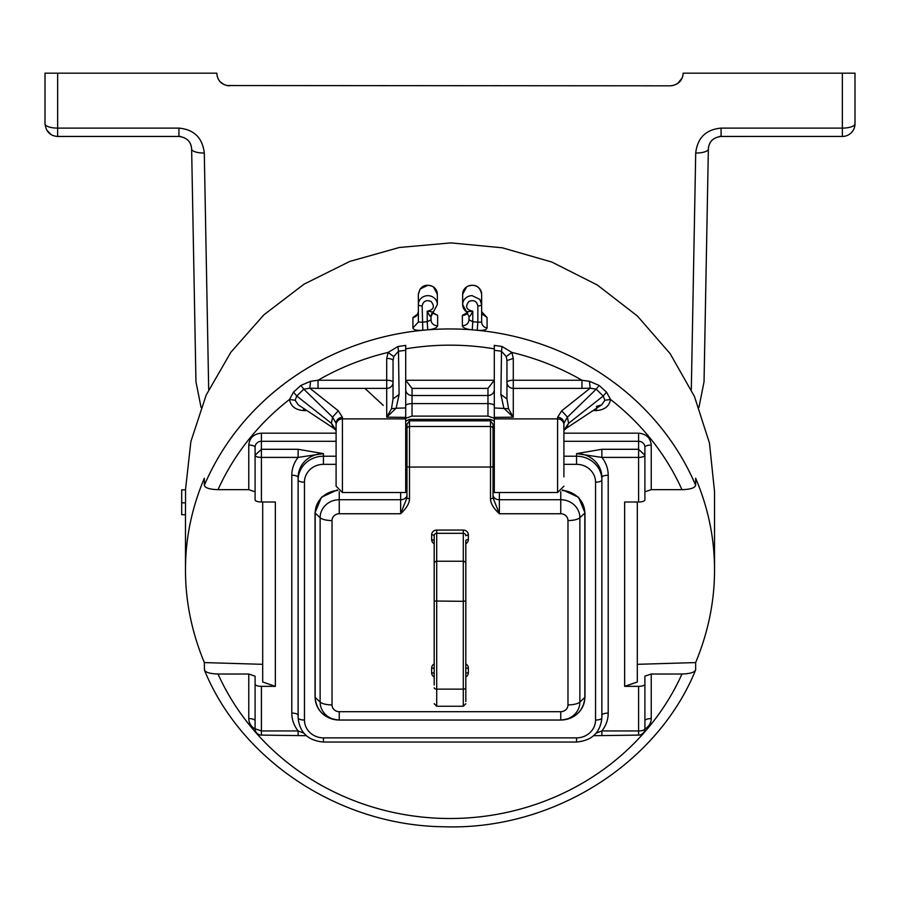 <?xml version="1.0" encoding="UTF-8"?>
<svg xmlns="http://www.w3.org/2000/svg" width="900" height="900" viewBox="0 0 900 900"><rect width="100%" height="100%" fill="white"/><g stroke="black" fill="none" stroke-linecap="round" stroke-linejoin="round"><path stroke-width="1.35" d="M596.183 733.129L601.875 730.946L601.875 734.726M601.875 715.264A6.322 2.16 180 0 1 608.209 713.104A31.635 29.734 180 0 1 601.875 730.946L638.584 730.946L638.584 735.109L593.651 735.694M303.817 733.129L298.125 730.946L261.428 730.946L261.428 686.34L275.344 686.34L275.344 502.009L261.428 502.009L261.428 449.291L255.094 455.243A6.322 2.16 0 0 0 261.428 457.402L298.125 457.402L298.125 449.291L261.416 449.291L261.416 441.281L336.094 441.281M298.125 734.726L298.125 730.946A31.635 29.734 180 0 1 291.803 713.104A6.322 2.16 0 0 1 298.125 715.264M255.094 728.91A12.656 11.891 0 0 1 248.771 718.605L248.771 674.01L218.025 674.01A251.854 236.666 180 0 0 450 818.505A251.854 236.666 180 0 0 681.975 674.01L651.24 674.01L644.906 676.17L644.906 684.18A6.322 2.16 180 0 1 638.584 686.34L624.656 686.34L624.656 502.009L638.584 502.009L638.584 457.402A6.322 2.16 180 0 0 644.906 455.243L644.906 499.838A6.334 2.16 180 0 1 638.572 502.009M644.906 684.18L644.906 728.775A6.322 2.16 0 0 1 638.584 730.946L638.584 686.34M336.094 464.332L323.438 464.332A18.979 17.843 180 0 0 304.459 482.175A6.322 2.16 180 0 1 298.125 480.004L298.125 717.863A6.322 2.16 0 0 0 304.459 720.034A18.979 17.843 180 0 0 323.438 737.865L576.562 737.865L576.562 742.028C591.919 740.621 600.356 732.566 601.875 717.863L601.875 477.405A25.312 23.782 180 0 0 576.562 453.623L601.875 457.402L638.584 457.402L638.584 449.291L644.906 455.243L644.906 447.233A6.322 2.16 180 0 1 651.24 445.072L651.24 489.668M336.094 456.221L323.438 456.221A25.312 23.782 180 0 0 298.125 480.004L298.125 477.405A25.312 23.782 180 0 1 323.438 453.623L298.125 457.402A31.635 29.734 180 0 0 291.803 475.245L291.803 713.104M248.771 674.01L255.094 676.17L255.094 728.775L261.428 730.946M637.312 502.009L637.312 682.02L624.656 686.34M681.975 674.01C690.322 673.74 694.879 672.3 695.655 669.679L695.531 670.264C656.752 765.079 551.711 830.317 444.285 826.774C340.74 825.851 241.942 761.558 204.469 670.264L204.345 662.58L262.688 664.324M637.312 664.324L695.655 662.58L695.655 669.679M481.635 322.054L477.844 322.178L477.844 305.887A3.791 1.294 0 0 0 481.646 304.582L481.646 322.054A6.322 5.951 180 0 0 487.08 327.938C486.495 329.929 483.199 330.705 477.191 330.266A264.51 248.569 0 0 1 695.655 485.336L695.655 478.238C708.289 508.016 714.577 538.56 714.51 569.846M695.655 485.336C694.879 487.957 690.322 489.409 681.975 489.668L651.229 489.668L644.906 491.827M601.875 717.863A6.322 2.16 180 0 1 595.553 720.034L595.553 482.175A6.322 2.16 0 0 0 601.875 480.004A25.312 23.782 180 0 0 576.562 456.221L576.562 453.623L601.875 449.291L601.875 457.402A31.635 29.734 180 0 1 608.209 475.245A6.322 2.16 0 0 0 601.875 477.405M494.303 487.676L493.031 483.525L494.303 487.316M405.709 487.316L406.969 483.525L405.709 487.676M255.094 491.827L248.771 489.668L248.771 445.072A6.322 2.16 0 0 1 255.094 447.233L255.094 499.838A6.322 2.16 0 0 0 261.428 502.009M204.345 662.58C191.711 632.048 185.422 601.133 185.49 569.846C185.422 538.56 191.711 508.016 204.345 478.238L204.345 485.336C205.121 487.957 209.678 489.397 218.025 489.668L248.771 489.668M262.688 502.009L262.688 682.02L275.344 686.34M204.345 669.679C205.121 672.3 209.678 673.74 218.025 674.01M255.094 684.18A6.334 2.16 0 0 0 261.428 686.34M185.558 502.819L181.688 502.819L181.688 489.836L185.558 489.836L185.558 502.819A264.51 248.569 180 0 0 185.49 508.77L185.49 569.846M185.49 489.836L190.89 441.473L206.201 395.032L230.839 352.271L263.88 314.843L304.031 284.164L349.774 261.428L399.341 247.489L450.866 242.888L502.346 247.804L551.824 262.046L597.409 285.064L637.346 315.979L670.117 353.61L694.462 396.517L709.459 443.059L714.521 491.456L714.521 569.846C714.577 601.133 708.289 632.048 695.655 662.58M431.01 319.815L427.219 321.739L427.219 311.197C433.733 309.836 435.037 306.608 431.134 301.511C426.285 299.599 423.293 301.061 422.156 305.887L422.809 330.266C416.801 330.694 413.505 329.929 412.92 327.938L412.92 317.543L417.803 313.954M432.652 312.626L437.636 315.36L437.636 325.755C437.04 327.848 433.744 329.209 427.748 329.827A264.51 248.569 0 0 1 472.252 329.827C466.256 329.209 462.96 327.848 462.364 325.755L462.364 315.36L467.348 312.626M482.197 313.954L487.08 317.543L487.08 327.938M405.709 345.397L405.709 350.28L405.709 345.397L397.98 346.5L388.103 352.429L386.719 358.425L386.719 380.25L318.037 380.25L310.601 381.285L300.87 385.436L293.49 392.141L289.496 399.454C290.7 406.238 295.414 409.939 303.626 410.58L303.626 408.488M405.709 348.851A251.854 236.666 0 0 1 494.303 348.851L494.291 345.397L502.02 346.5L501.514 351.236L494.291 350.28M593.28 410.58L596.374 410.58C604.597 409.939 609.311 406.238 610.504 399.454L606.51 392.141L599.13 385.436L589.399 381.285L581.962 380.25L513.281 380.25L513.281 358.425L511.897 352.429L502.02 346.5M323.438 464.332L323.438 453.623L298.125 449.291M493.031 447.896L493.031 459.248M406.969 497.801A2.531 0.866 0 0 0 409.5 498.668C409.522 503.19 406.564 508.219 400.646 513.754L406.969 497.801L406.969 424.282L409.5 420.84L490.5 420.84L493.031 424.282L493.031 497.801A2.531 0.866 180 0 1 490.5 498.668C490.478 503.19 493.436 508.219 499.354 513.754L493.031 497.801M337.77 490.489A24.075 22.624 180 0 0 315.18 513.067L315.18 697.41A24.075 22.624 180 0 0 339.255 720.034L560.745 720.034A24.075 22.624 180 0 0 584.82 697.41L584.82 513.067A2.531 0.866 0 0 0 584.966 512.764L578.576 497.25L562.691 489.926M405.709 424.373L406.969 424.282L406.969 447.896M181.688 502.819L181.688 514.71L185.49 514.71M204.345 485.336A264.51 248.569 0 0 1 422.809 330.266A264.51 248.569 0 0 1 427.748 329.827L427.219 321.739A270.844 254.509 0 0 0 422.156 322.178L418.365 322.054L412.92 327.938M477.844 309.195L477.844 305.887C476.707 301.05 473.715 299.599 468.855 301.511C464.963 306.608 466.267 309.836 472.781 311.197L472.781 321.739L468.99 319.815C468.54 323.527 466.324 325.507 462.364 325.755M472.781 321.739L472.252 329.827A264.51 248.569 0 0 1 477.191 330.266L477.844 322.178A270.844 254.509 0 0 0 472.781 321.739M293.49 392.141L296.764 396.034L295.144 400.264L298.271 404.854L333.585 428.186L331.436 423.338L296.764 396.034L303.784 389.171L332.561 417.127L336.094 423.248L336.094 486.146M300.87 385.436L303.784 389.171L309.791 388.181L338.299 410.794L332.561 417.127L331.436 423.338L336.094 430.234M310.601 381.285L309.791 388.181L318.037 388.361L318.037 380.25A251.854 236.666 0 0 1 388.103 352.429L393.739 356.603L393.053 360.585L393.041 382.41A6.322 5.951 0 0 1 386.719 388.361L318.037 388.361M397.98 346.5L398.486 351.236L393.739 356.603M405.709 407.936L405.709 417.375L386.719 417.161L396.135 408.229L405.709 407.936L405.709 350.28L398.486 351.236L399.094 394.504L393.041 398.925L393.053 360.585A6.322 2.16 180 0 0 386.719 358.425M338.299 410.794L342.428 417.308L342.428 492.525L405.709 492.525L405.709 417.375M563.906 476.887L563.906 424.822A6.322 5.951 180 0 0 557.584 418.882L557.584 492.525L494.303 492.525L494.303 345.397M589.399 381.285L590.209 388.181L581.962 388.361L581.962 380.25A251.854 236.666 0 0 0 511.897 352.429L506.261 356.603L501.514 351.236L500.906 394.504L503.865 408.229L513.281 417.161L494.303 417.375M599.13 385.436L596.216 389.171L590.209 388.181L561.701 410.794L567.439 417.127L596.216 389.171L603.236 396.034L568.564 423.338L563.906 430.234L563.906 423.248L563.906 428.22M606.51 392.141L603.236 396.034L604.856 400.264L601.729 404.854L596.374 406.8M596.374 410.58L596.374 408.488M494.303 439.83A2.531 2.317 0 0 0 493.031 441.832L494.303 440.843M494.303 424.373L493.031 424.282M405.709 440.843L406.969 441.832A2.531 2.317 0 0 0 405.709 439.83M422.156 305.887A3.791 1.294 180 0 1 418.365 304.582L418.365 322.054M437.636 325.755A6.322 5.951 180 0 1 431.021 319.815L431.021 316.474C430.582 317.216 429.311 315.461 427.219 311.197L433.35 312.041L437.344 304.582A9.495 8.921 0 0 0 433.327 297.304A9.495 8.921 0 0 0 427.849 295.661A9.495 8.921 0 0 0 418.365 304.582L418.365 294.199L420.131 289.012L427.849 285.278A9.495 8.921 0 0 1 433.35 286.931A9.495 8.921 0 0 1 437.344 294.199L433.26 286.684C425.183 283.477 420.221 285.986 418.365 294.199M481.646 294.199C479.801 286.009 474.84 283.489 466.785 286.65L462.656 294.199A9.495 8.921 0 0 1 466.695 286.898A9.495 8.921 0 0 1 472.151 285.278A9.495 8.921 0 0 1 479.902 289.058A9.495 8.921 0 0 1 481.646 294.199L481.646 304.582L479.891 299.419L472.151 295.661A9.495 8.921 0 0 0 466.661 297.304A9.495 8.921 0 0 0 462.656 304.582A9.495 8.921 0 0 0 466.459 311.715L468.979 316.474L466.459 311.715L472.781 311.197C470.689 315.461 469.418 317.216 468.99 316.474L468.99 319.815M391.478 408.746L386.719 417.161L386.719 380.25A6.322 2.16 180 0 1 393.041 382.41L393.041 398.925L391.478 408.746L396.135 408.229L399.094 394.504M494.303 418.264L487.969 416.104L487.969 403.616A6.322 2.16 0 0 1 494.303 405.776M405.709 405.776A6.322 2.16 180 0 1 412.031 403.616L412.031 416.104L487.969 416.104M412.031 416.104L405.709 418.264M494.303 389.554A6.322 5.951 0 0 1 487.969 395.505L487.969 388.361L494.303 380.25L405.709 380.25L412.031 388.361L412.031 395.505A6.322 5.951 0 0 1 405.709 389.554M494.303 418.882L557.584 418.882L557.584 417.308L561.701 410.794M513.281 358.425L506.947 360.585L506.959 398.925L508.522 408.746L494.303 407.936M506.261 356.603L506.947 360.585L506.959 382.41A6.322 5.951 180 0 0 513.281 388.361L513.281 380.25A6.322 2.16 -0 0 0 506.959 382.41L506.959 398.925L500.906 394.504M563.906 424.822L563.906 423.248L567.439 417.127L568.564 423.338L566.415 428.186L601.729 404.854L596.374 406.418M494.303 440.775L493.718 440.831M493.031 428.861A2.531 2.374 180 0 0 490.5 426.488L490.5 419.366L494.303 421.132M406.282 440.843L405.709 440.775M405.709 421.144L409.5 419.366L490.5 419.366M180.653 136.451L178.92 136.451C186.739 137.385 190.98 141.536 191.632 148.894A12.656 4.331 -1.1 0 0 191.632 148.928L191.632 148.928A12.656 4.331 -1.1 0 0 204.289 153.011C202.523 137.824 194.062 129.521 178.92 128.115L57.656 128.115A12.656 4.331 180 0 1 45 123.795C46.069 131.782 50.288 136.001 57.656 136.451L178.92 136.451L178.92 128.115M195.964 381.881L191.632 148.928L195.953 381.679L201.06 407.419M698.94 407.419L704.048 381.679L708.367 148.928A12.656 4.331 -178.9 0 1 695.711 153.011L691.312 389.666M719.347 136.451L721.08 136.451C713.261 137.385 709.02 141.536 708.367 148.894A12.656 4.331 -178.9 0 1 708.367 148.928L704.036 381.881M708.367 148.928C708.885 141.671 713.126 137.509 721.08 136.451L721.08 128.115C705.938 129.521 697.477 137.812 695.711 153.011M721.08 128.115L842.344 128.115L842.344 73.17L683.179 73.17C682.526 80.764 678.217 84.983 670.275 85.826L226.845 85.545M45 123.795L45 73.17L216.821 73.17C217.395 80.786 221.614 85.005 229.477 85.826M342.428 417.308C338.603 417.679 336.499 419.659 336.094 423.248M336.094 484.762L336.094 476.887M557.584 417.308A6.322 5.951 0 0 1 563.906 423.248M508.522 408.746L513.281 417.161L513.281 388.361L581.962 388.361M465.817 543.712A5.062 4.759 180 0 0 468.349 539.584A2.531 0.866 0 0 0 465.817 540.45L465.817 701.572M563.906 429.491L563.906 431.37M721.08 136.451L842.602 136.44M854.989 124.312L855 123.795A12.656 4.331 0 0 1 842.344 128.115L842.344 136.451A12.656 12.656 0 0 0 855 123.795L855 73.17L842.344 73.17M847.643 73.17L846.765 73.17M670.275 85.826L673.02 85.522M675.844 84.555L679.466 81.968M679.646 81.788L681.817 78.683M683.156 73.755L683.179 73.17M216.821 73.17L217.102 75.825M465.817 696.814L465.817 668.903A2.531 0.866 -0 0 1 468.349 668.036A5.062 4.759 180 0 0 465.817 663.908M465.817 540.45L465.817 684.967M468.349 539.584L468.349 534.836A5.062 4.759 180 0 0 463.286 530.077L436.714 530.077A5.062 4.759 180 0 0 431.651 534.836A2.531 0.866 180 0 1 434.183 535.702L434.183 673.661A2.531 0.866 180 0 0 431.651 672.795A5.062 4.759 180 0 0 434.183 676.913M434.183 684.967L434.183 668.903A2.531 0.866 180 0 0 431.651 668.036L431.651 672.795M683.179 73.249L682.808 76.016M682.144 77.985L677.678 83.486M227.351 85.646L226.699 85.511M224.19 84.668L220.376 81.968M220.05 81.619L218.812 79.987M218.486 79.448L218.036 78.581M158.276 136.451L130.433 136.451M70.942 136.451L98.786 136.451M46.496 129.757L50.962 134.528M323.438 737.865L323.438 742.028L576.562 742.028M306.349 735.694L261.416 735.109L261.416 730.946M608.209 713.104L608.209 475.245M651.24 674.01L651.24 718.605A6.322 2.16 0 0 0 644.906 720.776M651.24 718.605A12.656 11.891 0 0 1 644.906 728.91M576.562 737.865A18.979 17.843 180 0 0 595.553 720.034M406.969 464.332L405.709 464.332M304.459 482.175L304.459 720.034M595.553 482.175A18.979 17.843 180 0 0 576.562 464.332L563.906 464.332M494.303 464.332L493.031 464.332M248.771 718.605A6.322 2.16 180 0 1 255.094 720.776M601.875 449.291L638.584 449.291L638.584 433.17C646.268 433.879 650.486 437.839 651.24 445.072M576.562 464.332L576.562 456.221L563.906 456.221M494.303 456.221L493.031 456.221M406.969 456.221L405.709 456.221M400.646 492.525L400.646 513.754L339.255 513.754A7.234 6.806 180 0 0 332.021 520.56L332.021 704.903A7.234 6.806 180 0 0 339.255 711.697L560.745 711.697A7.234 6.806 180 0 0 567.979 704.903A12.656 4.331 0 0 0 579.87 702.056L584.82 697.41A2.531 0.866 0 0 0 584.966 697.106A2.531 0.866 0 0 0 584.82 696.814M339.255 711.697L339.255 720.034C324.506 718.639 316.429 711 315.034 697.106L315.034 512.764A2.531 0.866 180 0 0 315.18 513.067L320.13 517.714L320.13 702.056L315.18 697.41A2.531 0.866 180 0 1 315.034 697.106L315.18 696.814M291.803 475.245A6.322 2.16 180 0 1 298.125 477.405M218.025 489.668A251.854 236.666 0 0 1 289.496 399.454L295.144 400.264M604.856 400.264L610.504 399.454A251.854 236.666 0 0 1 681.975 489.668M303.626 410.58L306.72 410.58M248.771 445.072C249.514 437.839 253.732 433.879 261.428 433.17L336.094 433.17M563.906 433.17L638.584 433.17M405.709 441.281L406.811 441.281M493.189 441.281L494.303 441.281M563.906 441.281L638.584 441.281A6.322 5.951 0 0 1 644.906 447.233M499.365 513.754L499.365 492.525M560.745 491.681L560.745 499.736L499.354 499.736A6.322 4.849 0 0 1 493.031 494.887M560.745 711.697L560.745 720.034A19.125 17.977 0 0 0 579.87 702.056L579.87 517.714L584.82 513.067A24.075 22.624 180 0 0 562.23 490.489M339.255 491.681L339.255 499.736L400.646 499.736A6.322 4.849 180 0 0 406.969 494.887M417.499 314.651L418.365 311.659A6.322 5.951 0 0 1 412.92 317.543M432.293 313.009L437.636 315.36M467.707 313.009A6.322 5.951 0 0 1 462.364 315.36M481.646 311.659L487.08 317.543M255.094 447.233A6.322 5.951 0 0 1 261.428 441.281L261.428 433.17M406.969 428.861A2.531 2.374 0 0 1 409.5 426.488L490.5 426.488L490.5 467.044A2.531 0.866 0 0 0 493.031 466.178M409.5 498.668L409.5 467.044L490.5 467.044L490.5 498.668M567.979 704.903L567.979 520.56A7.234 6.806 180 0 0 560.745 513.754L499.354 513.754M560.745 513.754L560.745 499.736A19.125 17.977 0 0 1 579.87 517.714A12.656 4.331 0 0 1 567.979 520.56M339.255 720.034L339.255 720.034A19.125 17.977 0 0 1 320.13 702.056A12.656 4.331 180 0 0 332.021 704.903M332.021 520.56A12.656 4.331 180 0 1 320.13 517.714A19.125 17.977 0 0 1 339.255 499.736L339.255 513.754M406.969 466.178A2.531 0.866 0 0 0 409.5 467.044L409.5 419.366M405.709 418.882L342.428 418.882A6.322 5.951 180 0 0 336.094 424.822M412.031 395.505L412.031 403.616L487.969 403.616L487.969 395.505L412.031 395.505M487.969 388.361L412.031 388.361M465.817 676.913A5.062 4.759 180 0 0 468.349 672.795L468.349 668.036M434.183 663.908A5.062 4.759 180 0 0 431.651 668.036M431.651 534.836L431.651 539.584A5.062 4.759 180 0 0 434.183 543.712M208.688 389.666L204.289 153.011M57.656 73.17L57.656 136.451M433.35 312.041L431.021 316.474A6.322 5.951 0 0 1 432.945 312.21M468.349 672.795A2.531 0.866 0 0 0 465.817 673.661M431.662 539.584L434.183 540.45M436.714 530.089L436.714 533.317A2.531 2.374 180 0 0 434.183 535.702M463.286 530.077L463.286 533.317L436.714 533.317L436.714 561.24A2.531 2.374 180 0 0 434.183 563.614M468.338 534.836L465.817 535.702A2.531 2.374 180 0 0 463.286 533.317L463.286 561.24L436.714 561.24L436.714 689.141L463.286 689.141A2.531 1.395 0 0 0 465.817 687.746M465.817 563.614A2.531 2.374 180 0 0 463.286 561.24L463.286 601.312L465.817 601.02M434.183 601.02L463.286 601.312L463.286 706.241L465.817 703.71M434.183 687.746A2.531 1.395 0 0 0 436.714 689.141L436.714 706.241L463.286 706.241M383.276 405.36L364.871 388.361M638.572 735.109A6.322 6.322 0 0 0 644.906 728.775M298.125 717.863C299.644 732.566 308.081 740.621 323.438 742.028M255.094 728.775A6.322 6.322 0 0 0 261.416 735.109M560.745 720.034C575.494 718.639 583.571 711 584.966 697.106L584.966 512.764M315.034 512.764L321.424 497.25L337.309 489.926M432.214 313.099L432.99 313.324L432.405 312.874M467.595 312.874L467.01 313.324L467.595 313.144M481.646 314.28L482.918 314.887L481.635 311.659M336.127 430.47L333.585 428.186M342.428 492.525L336.094 486.202M566.415 428.186L563.873 430.47M557.584 492.525L563.906 486.202M462.656 294.199L462.656 304.582L466.65 312.041M178.92 136.451C186.874 137.509 191.115 141.671 191.632 148.928M437.344 304.582L437.344 294.199M436.714 706.241L434.183 703.71"/></g></svg>
